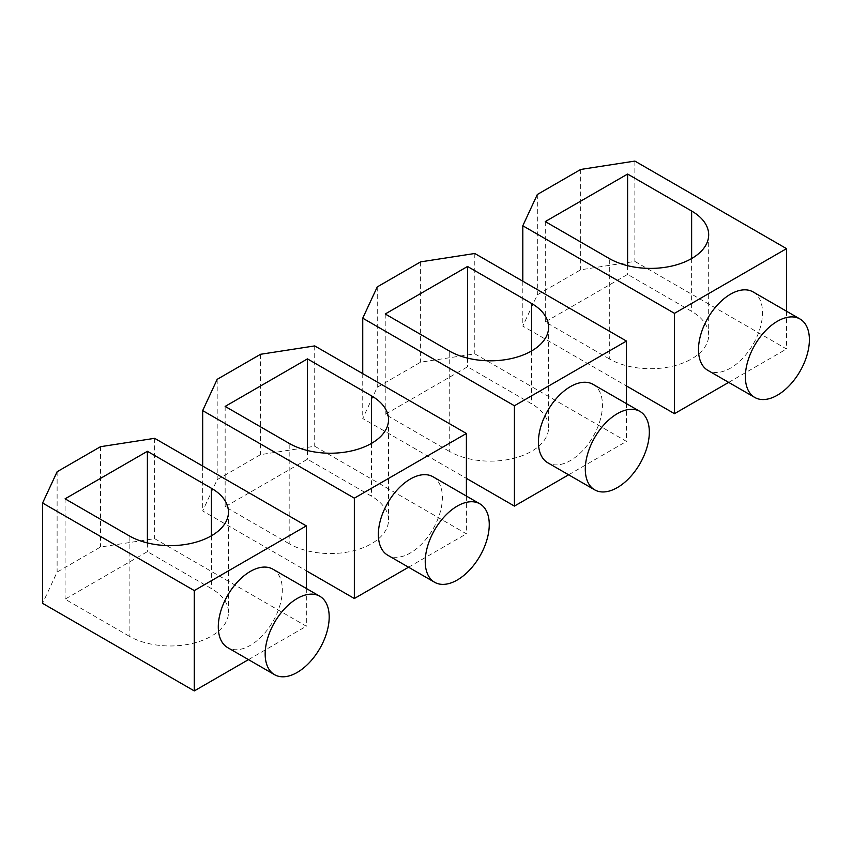 <?xml version="1.0" encoding="UTF-8"?>
<svg xmlns="http://www.w3.org/2000/svg" width="852" height="852" viewBox="0 0 852 852"><rect width="100%" height="100%" fill="white"/><g stroke="black" fill="none" stroke-linecap="round" stroke-linejoin="round"><path stroke-width="0.64" stroke-dasharray="4.26 3.19" d="M433.008 476.779A45.273 26.135 -60 0 1 442.38 497.504A45.273 26.135 -60 0 1 422.624 543.075A45.273 26.135 -60 0 1 387.735 555.206M466.395 496.056L466.395 533.821L314.718 446.246L260.552 454.627L217.185 479.665L202.669 510.934L306.326 570.787M408.545 567.219L466.395 533.821M289.179 543.714L225.152 506.748L307.465 459.228L371.493 496.194A58.213 33.611 180 0 1 388.544 519.954A58.213 33.611 180 0 1 352.611 550.999A58.213 33.611 180 0 1 289.179 543.714L289.179 443.381M307.465 450.516L307.465 459.228M225.152 406.415L225.152 506.748M314.718 345.912L314.718 446.246M260.552 354.283L260.552 454.627M217.185 379.332L217.185 479.665M202.669 466.044L202.669 510.934M593.077 384.369A45.273 26.135 -60 0 1 602.449 405.094A45.273 26.135 -60 0 1 582.693 450.655A45.273 26.135 -60 0 1 547.804 462.785M626.465 403.646L626.465 441.4L474.788 353.836L420.622 362.207L377.255 387.255L362.739 418.524L466.395 478.366M568.614 474.798L626.465 441.4M449.249 451.304L385.221 414.338L467.535 366.807L531.563 403.773A58.213 33.611 180 0 1 548.613 427.534A58.213 33.611 180 0 1 512.68 458.589A58.213 33.611 180 0 1 449.249 451.304L449.249 350.96M467.535 358.106L467.535 366.807M385.221 313.994L385.221 414.338M474.788 253.491L474.788 353.836M420.622 261.873L420.622 362.207M377.255 286.911L377.255 387.255M362.739 373.634L362.739 418.524M753.147 291.948A45.273 26.135 -60 0 1 762.519 312.684A45.273 26.135 -60 0 1 742.763 358.245A45.273 26.135 -60 0 1 707.874 370.375M786.534 311.225L786.534 348.99L634.857 261.415L580.691 269.796L537.324 294.835L522.808 326.103L626.465 385.956M728.684 382.388L786.534 348.99M609.308 358.884L545.28 321.918L627.604 274.397L691.632 311.363A58.213 33.611 180 0 1 708.683 335.124A58.213 33.611 180 0 1 672.75 366.168A58.213 33.611 180 0 1 609.308 358.884L609.308 258.55M627.604 265.696L627.604 274.397M545.28 221.584L545.28 321.918M634.857 161.081L634.857 261.415M580.691 169.463L580.691 269.796M537.324 194.501L537.324 294.835M522.808 281.213L522.808 326.103M272.938 569.2A45.273 26.135 -60 0 1 282.321 589.925A45.273 26.135 -60 0 1 262.554 635.486A45.273 26.135 -60 0 1 227.665 647.616M306.326 588.476L306.326 626.231L154.649 538.656L100.483 547.037L57.116 572.075L42.6 603.354M248.475 659.629L306.326 626.231M129.11 636.135L65.082 599.169L147.396 551.638L211.424 588.604A58.213 33.611 180 0 1 228.474 612.364A58.213 33.611 180 0 1 192.541 643.42A58.213 33.611 180 0 1 129.11 636.135L129.11 535.791M147.396 542.937L147.396 551.638M65.082 498.825L65.082 599.169M154.649 438.322L154.649 538.656M100.483 446.704L100.483 547.037M57.116 471.742L57.116 572.075M371.493 443.381L371.493 496.194M531.563 350.96L531.563 403.773M691.632 258.55L691.632 311.363M211.424 535.791L211.424 588.604M388.544 419.621L388.544 519.954M548.613 327.2L548.613 427.534M708.683 234.79L708.683 335.124M228.474 512.031L228.474 612.364"/><path stroke-width="1.28" d="M425.233 561.543A45.273 26.135 -60 0 1 445 515.982A45.273 26.135 -60 0 1 479.889 503.851A45.273 26.135 -60 0 1 489.261 524.576A45.273 26.135 -60 0 1 469.495 570.137A45.273 26.135 -60 0 1 434.616 582.267A45.273 26.135 -60 0 1 425.233 561.543M434.616 582.267L387.735 555.206A45.273 26.135 -60 0 1 378.363 534.47A45.273 26.135 -60 0 1 398.118 488.91A45.273 26.135 -60 0 1 433.008 476.779L479.889 503.851M466.395 433.476L314.718 345.912L260.552 354.283L217.185 379.332L202.669 410.6L354.347 498.164L466.395 433.476L466.395 496.056M354.347 498.164L354.347 598.509L408.545 567.219M306.326 570.787L354.347 598.509M225.152 406.415L307.465 358.884L371.493 395.85A58.213 33.611 180 0 1 388.544 419.621A58.213 33.611 180 0 1 352.611 450.665A58.213 33.611 180 0 1 289.179 443.381L225.152 406.415M307.465 358.884L307.465 450.516M202.669 410.6L202.669 466.044M585.303 469.122A45.273 26.135 -60 0 1 605.069 423.561A45.273 26.135 -60 0 1 639.958 411.431A45.273 26.135 -60 0 1 649.331 432.156A45.273 26.135 -60 0 1 629.564 477.716A45.273 26.135 -60 0 1 594.685 489.847A45.273 26.135 -60 0 1 585.303 469.122M594.685 489.847L547.804 462.785A45.273 26.135 -60 0 1 538.421 442.06A45.273 26.135 -60 0 1 558.188 396.5A45.273 26.135 -60 0 1 593.077 384.369L639.958 411.431M626.465 341.066L474.788 253.491L420.622 261.873L377.255 286.911L362.739 318.179L514.416 405.754L626.465 341.066L626.465 403.646M514.416 405.754L514.416 506.088L568.614 474.798M466.395 478.366L514.416 506.088M385.221 313.994L467.535 266.474L531.563 303.44A58.213 33.611 180 0 1 548.613 327.2A58.213 33.611 180 0 1 512.68 358.255A58.213 33.611 180 0 1 449.249 350.96L385.221 313.994M467.535 266.474L467.535 358.106M362.739 318.179L362.739 373.634M745.372 376.712A45.273 26.135 -60 0 1 765.139 331.151A45.273 26.135 -60 0 1 800.028 319.021A45.273 26.135 -60 0 1 809.4 339.746A45.273 26.135 -60 0 1 789.634 385.306A45.273 26.135 -60 0 1 754.744 397.437A45.273 26.135 -60 0 1 745.372 376.712M754.744 397.437L707.874 370.375A45.273 26.135 -60 0 1 698.491 349.65A45.273 26.135 -60 0 1 718.257 304.079A45.273 26.135 -60 0 1 753.147 291.948L800.028 319.021M786.534 248.646L634.857 161.081L580.691 169.463L537.324 194.501L522.808 225.769L674.486 313.344L786.534 248.646L786.534 311.225M674.486 313.344L674.486 413.678L728.684 382.388M626.465 385.956L674.486 413.678M545.28 221.584L627.604 174.053L691.632 211.019A58.213 33.611 180 0 1 708.683 234.79A58.213 33.611 180 0 1 672.75 265.835A58.213 33.611 180 0 1 609.308 258.55L545.28 221.584M627.604 174.053L627.604 265.696M522.808 225.769L522.808 281.213M265.164 653.953A45.273 26.135 -60 0 1 284.93 608.392A45.273 26.135 -60 0 1 319.82 596.262A45.273 26.135 -60 0 1 329.192 616.986A45.273 26.135 -60 0 1 309.436 662.547A45.273 26.135 -60 0 1 274.546 674.678A45.273 26.135 -60 0 1 265.164 653.953M274.546 674.678L227.665 647.616A45.273 26.135 -60 0 1 218.293 626.891A45.273 26.135 -60 0 1 238.049 581.33A45.273 26.135 -60 0 1 272.938 569.2L319.82 596.262M306.326 525.897L154.649 438.322L100.483 446.704L57.116 471.742L42.6 503.01L194.277 590.585L306.326 525.897L306.326 588.476M194.277 590.585L194.277 690.919L248.475 659.629M42.6 503.01L42.6 603.354L194.277 690.919M65.082 498.825L147.396 451.304L211.424 488.271A58.213 33.611 180 0 1 228.474 512.031A58.213 33.611 180 0 1 192.541 543.075A58.213 33.611 180 0 1 129.11 535.791L65.082 498.825M147.396 451.304L147.396 542.937M371.493 395.85L371.493 443.381M531.563 303.44L531.563 350.96M691.632 211.019L691.632 258.55M211.424 488.271L211.424 535.791"/></g></svg>
